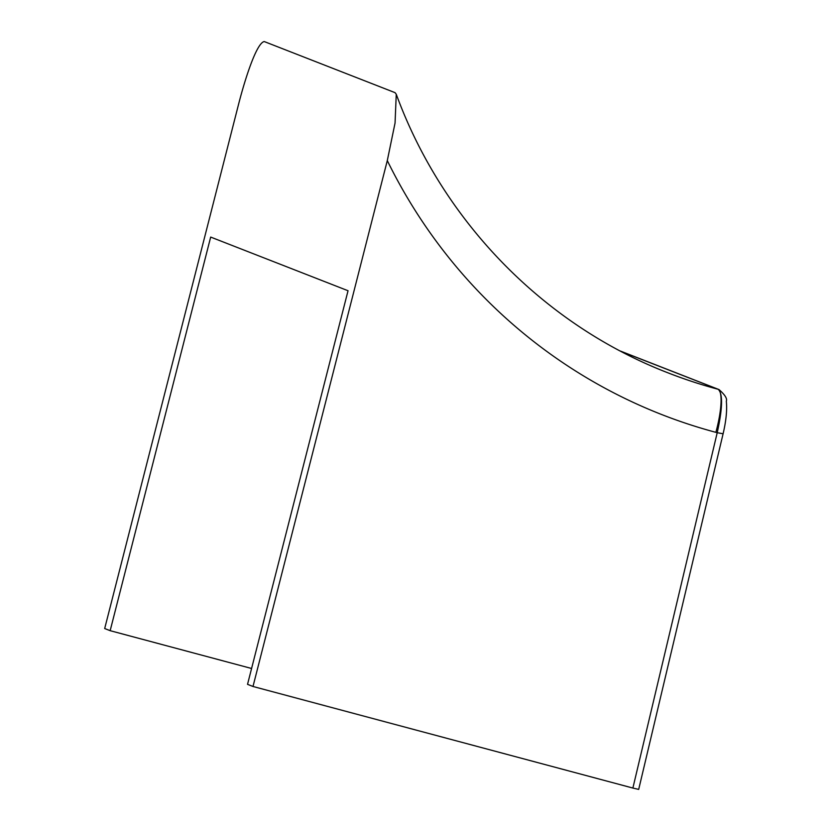 <?xml version="1.0" encoding="UTF-8"?>
<svg xmlns="http://www.w3.org/2000/svg" width="831" height="831" viewBox="0 0 831 831"><rect width="100%" height="100%" fill="white"/><g stroke="black" fill="none" stroke-linecap="round" stroke-linejoin="round"><path stroke-width="1.25" d="M387.298 160.601L395.057 122.988L396.262 94.246L395.026 92.646L264.216 41.55C256.727 42.994 245.644 77.013 238.985 102.66L104.685 628.537L110.159 630.677L210.679 237.074L348.044 290.736L247.534 684.339L252.998 686.479L387.298 160.601A536.919 522.741 -68.7 0 0 715.865 432.338L717.215 432.702L632.879 788.058L252.998 686.479M620.975 351.357L718.223 389.313C722.96 393.759 722.627 408.229 717.215 432.702L722.897 433.74M632.879 788.058L638.499 789.357M251.575 668.488L110.159 630.677M715.865 432.338A41.145 9.338 105 0 0 717.974 389.24A495.775 482.676 -68.7 0 1 668.363 372.984C544.118 325.139 442.84 221.503 396.262 94.246M638.686 789.419L723.084 433.844C726.138 420.881 727.218 410.005 726.315 401.196C727.395 398.662 724.954 394.777 718.992 389.562L620.747 351.233M718.992 389.562L620.383 351.046"/></g></svg>
